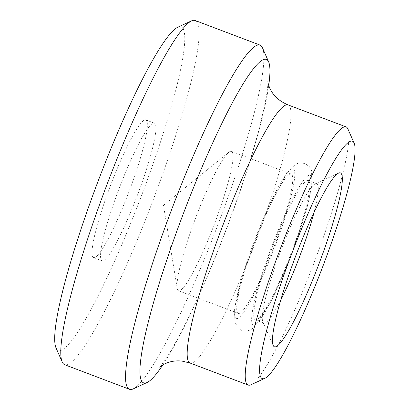 <?xml version="1.0" encoding="UTF-8"?>
<svg xmlns="http://www.w3.org/2000/svg" width="410" height="410" viewBox="0 0 410 410"><rect width="100%" height="100%" fill="white"/><g stroke="black" fill="none" stroke-linecap="round" stroke-linejoin="round"><path stroke-width="0.31" stroke-dasharray="2.05 1.54" d="M178.903 290.854A74.548 9.855 -69.2 0 1 178.581 290.777A74.548 9.855 -69.2 0 1 177.197 288.261A74.548 9.855 -69.2 0 1 195.785 217.577A74.548 9.855 -69.2 0 1 228.708 152.32A74.548 9.855 -69.2 0 1 231.091 151.28A74.548 9.855 -69.2 0 1 231.414 151.357A74.548 9.855 -69.2 0 1 214.65 223.394A74.548 9.855 -69.2 0 1 178.903 290.854M238.62 313.481A74.548 9.855 -69.2 0 1 238.297 313.404A74.548 9.855 -69.2 0 1 255.497 240.204A74.548 9.855 -69.2 0 1 291.126 173.983A74.548 9.855 -69.2 0 1 274.367 246.02A74.548 9.855 -69.2 0 1 238.62 313.481M255.681 319.943A74.548 9.855 -69.2 0 1 255.358 319.867A74.548 9.855 -69.2 0 1 272.558 246.666A74.548 9.855 -69.2 0 1 308.187 180.451A74.548 9.855 -69.2 0 1 291.428 252.483A74.548 9.855 -69.2 0 1 255.681 319.943M280.788 300.074A74.548 9.855 -69.2 0 1 264.209 323.177A74.548 9.855 -69.2 0 1 263.886 323.101A74.548 9.855 -69.2 0 1 262.892 322.014A74.548 9.855 -69.2 0 1 281.086 249.9A74.548 9.855 -69.2 0 1 315.254 183.839A74.548 9.855 -69.2 0 1 316.72 183.685A74.548 9.855 -69.2 0 1 314.116 212.129M347.88 128.904A138.047 18.25 -69.2 0 1 314.188 262.446A138.047 18.25 -69.2 0 1 250.92 384.775M268.729 85.393A173.02 22.873 -69.2 0 1 162.816 364.905M262.436 47.755A184.064 24.328 -69.2 0 1 217.51 225.808A184.064 24.328 -69.2 0 1 133.153 388.921M195.15 20.5A184.064 24.328 -69.2 0 1 153.77 198.363A184.064 24.328 -69.2 0 1 65.503 364.931A184.064 24.328 -69.2 0 1 64.708 364.741M177.602 27.311A173.02 22.873 -69.2 0 1 146.124 183.306A173.02 22.873 -69.2 0 1 59.132 350.714A173.02 22.873 -69.2 0 1 56.078 348.008M93.921 257.664A73.626 9.732 -69.2 0 1 93.603 257.588A73.626 9.732 -69.2 0 1 110.592 185.294A73.626 9.732 -69.2 0 1 145.781 119.894A73.626 9.732 -69.2 0 1 129.227 191.039A73.626 9.732 -69.2 0 1 93.921 257.664M102.454 260.898A73.626 9.732 -69.2 0 1 102.136 260.821A73.626 9.732 -69.2 0 1 119.12 188.523A73.626 9.732 -69.2 0 1 154.314 123.128A73.626 9.732 -69.2 0 1 137.76 194.268A73.626 9.732 -69.2 0 1 102.454 260.898M236.688 318.652A80.068 10.583 -69.2 0 1 269.334 205.138A80.068 10.583 -69.2 0 1 288.112 207.291A80.068 10.583 -69.2 0 1 236.688 318.652M253.749 325.115A80.068 10.583 -69.2 0 1 286.395 211.606A80.068 10.583 -69.2 0 1 305.173 213.759A80.068 10.583 -69.2 0 1 253.749 325.115M287.994 104.888A138.047 18.25 -69.2 0 1 256.957 238.287A138.047 18.25 -69.2 0 1 190.758 363.214A138.047 18.25 -69.2 0 1 190.158 363.07M228.708 152.32L163.477 205.333L177.197 288.261M178.581 290.777L238.297 313.404M231.414 151.357L291.126 173.983M244.165 331.024L247.297 330.931L250.612 329.84L254.354 327.241L271.415 300.868L291.269 255.189L307.131 207.158L311.841 185.499L311.569 170.734L309.284 166.578L304.856 163.441L299.459 162.878L295.779 164.061L287.22 172.22L263.235 218.714L242.428 275.93L234.587 308.766L234.899 323.085L241.608 330.404L244.165 331.024M255.358 319.867L263.886 323.101M308.187 180.451L316.72 183.685M262.892 322.014L273.188 345.42M315.254 183.839L338.476 173.133M159.669 367.16L164.113 361.441C174.327 347.05 192.167 312.399 208.967 272.358C228.185 227.022 246.774 174.224 257.48 134.767C264.086 109.808 267.54 92.85 267.843 83.886L267.873 81.621M93.603 257.588L102.136 260.821M145.781 119.894L154.314 123.128"/><path stroke-width="0.61" d="M314.116 212.129A74.548 9.855 -69.2 0 1 280.788 300.074M274.828 346.875A92.952 12.285 -69.2 0 1 273.188 345.42A92.952 12.285 -69.2 0 1 295.877 255.502A92.952 12.285 -69.2 0 1 338.476 173.133A92.952 12.285 -69.2 0 1 321.563 256.937A92.952 12.285 -69.2 0 1 274.828 346.875M262.912 378.753A127.003 16.789 -69.2 0 1 293.939 247.963A127.003 16.789 -69.2 0 1 354.061 142.946A127.003 16.789 -69.2 0 1 323.059 265.803A127.003 16.789 -69.2 0 1 264.855 378.353A127.003 16.789 -69.2 0 1 262.912 378.753M264.855 378.353L250.92 384.775A138.047 18.25 -69.2 0 1 248.808 385.21A138.047 18.25 -69.2 0 1 248.209 385.067A138.047 18.25 -69.2 0 1 280.061 249.511A138.047 18.25 -69.2 0 1 346.045 126.885A138.047 18.25 -69.2 0 1 347.88 128.904L354.061 142.946M162.816 364.905A173.02 22.873 -69.2 0 1 147.087 382.494A173.02 22.873 -69.2 0 1 144.438 383.042A173.02 22.873 -69.2 0 1 186.709 204.862A173.02 22.873 -69.2 0 1 268.611 61.797A173.02 22.873 -69.2 0 1 268.729 85.393M147.087 382.494L133.153 388.921A184.064 24.328 -69.2 0 1 130.334 389.5A184.064 24.328 -69.2 0 1 129.539 389.31A184.064 24.328 -69.2 0 1 172.01 208.567A184.064 24.328 -69.2 0 1 259.981 45.069A184.064 24.328 -69.2 0 1 262.436 47.755L268.611 61.797M129.539 389.31L64.708 364.741A184.064 24.328 -69.2 0 1 62.253 362.056A184.064 24.328 -69.2 0 1 107.179 183.998A184.064 24.328 -69.2 0 1 191.537 20.889A184.064 24.328 -69.2 0 1 195.15 20.5L259.981 45.069M62.253 362.056L56.078 348.008A173.02 22.873 -69.2 0 1 98.308 180.636A173.02 22.873 -69.2 0 1 177.602 27.311L191.537 20.889M248.209 385.067L190.158 363.07A138.047 18.25 -69.2 0 1 222.015 227.514A138.047 18.25 -69.2 0 1 287.994 104.888L346.045 126.885M190.158 363.07L182.071 361.102C168.946 359.514 160.515 366.309 159.669 367.16M267.873 81.621C267.72 82.072 269.467 88.442 270.82 90.169C274.121 96.473 279.84 101.378 287.994 104.888"/></g></svg>
